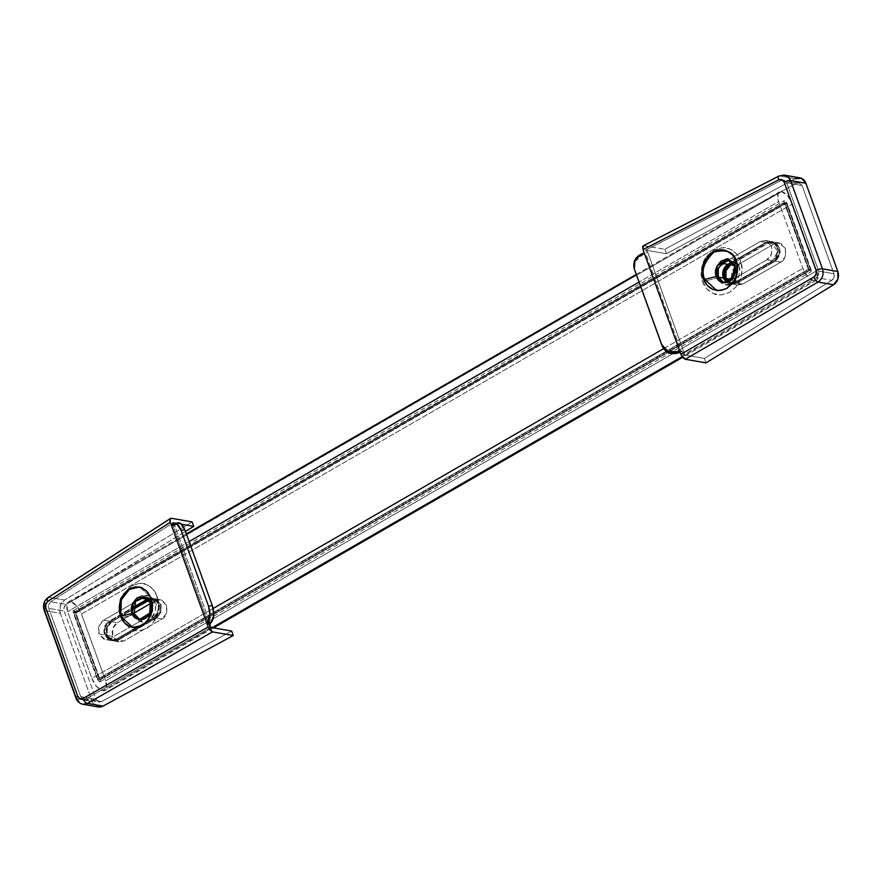 <?xml version="1.0" encoding="UTF-8"?>
<svg xmlns="http://www.w3.org/2000/svg" width="882" height="882" viewBox="0 0 882 882"><rect width="100%" height="100%" fill="white"/><g stroke="black" fill="none" stroke-linecap="round" stroke-linejoin="round"><path stroke-width="0.66" stroke-dasharray="4.41 3.31" d="M723.549 282.571L725.335 283.1L735.897 276.584L736.393 266.32L734.441 265.978L736.393 266.32L735.39 277.598L723.549 282.571M716.559 290.443L727.33 288.524L736.261 277.202L736.58 261.965L735.07 280.024L727.044 288.69L716.603 290.454M717.077 273.001L717.948 277.698C719.414 283.728 724.331 285.746 732.699 283.75C739.37 277.069 741.376 271.061 738.73 265.714L736.393 266.32L738.73 265.714A13.517 11.19 -80.1 0 0 723.979 259.661A13.517 11.19 -80.1 0 0 717.948 277.698L702.601 281.722C700.595 276.441 700.65 270.432 702.756 263.707C703.748 259.275 707.485 254.755 713.968 250.135C720.969 247.28 726.206 246.894 729.668 248.967C735.169 251.546 738.84 255.526 740.659 260.885L738.73 265.714L740.659 260.885L742.148 269.782L740.505 278.899L735.996 286.87L729.293 292.471L721.432 294.842L713.593 293.64L706.978 289.031L702.601 281.722L701.124 272.825L702.756 263.707L707.265 255.736L713.968 250.135L721.829 247.765L729.668 248.967L736.283 253.575L740.659 260.885C742.677 266.132 742.622 272.141 740.505 278.899C739.436 283.453 735.698 287.984 729.293 292.471C722.16 295.305 716.934 295.702 713.593 293.64C708.114 291.071 704.453 287.091 702.601 281.722L717.948 277.698A13.517 11.19 -80.1 0 0 732.699 283.75A13.517 11.19 -80.1 0 0 738.73 265.714L727.65 258.349L719.668 263.795L717.066 272.472M718.4 250.135L721.487 249.882M643.463 245.681L664.863 249.286L644.158 245.659L779.677 175.97L795.167 178.682L664.863 249.286L666.472 253.74L645.69 250.102L781.198 180.479L783.646 180.082L786.7 182.806L818.65 271.061C819.632 272.858 818.871 275.052 816.368 277.643L818.639 274.787L818.65 271.061L786.7 182.806L784.44 180.314L781.198 180.479L646.76 249.606L684.63 354.244L816.368 277.643L831.858 280.355L834.019 277.477L833.986 273.74L802.036 185.485L799.82 183.004L796.678 183.191L666.472 253.74L645.69 250.102L646.892 253.443L644.224 252.969M634.367 269.098L635.349 261.237L642.493 255.041L645.833 253.862L681.312 351.874A4.994 1.599 160.1 0 0 682.37 351.455L679.702 350.981L682.37 351.455L683.583 354.785L704.376 358.434L705.986 362.888L704.376 358.434L831.858 280.355C833.997 278.712 834.714 276.507 833.986 273.74L802.036 185.485L799.059 182.772L796.678 183.191L781.198 180.479L796.678 183.191L666.472 253.74L664.863 249.286L795.167 178.682L779.677 175.97L783.514 175.055M799.996 177.866A10 8.28 -80.1 0 0 795.167 178.682M681.312 351.874L680.165 352.271L681.312 351.874L645.833 253.862A4.994 1.599 160.1 0 0 646.892 253.443L645.69 250.102L646.76 249.606L684.63 354.244L683.583 354.785L704.376 358.434L831.858 280.355L816.368 277.643L684.63 354.244L683.583 354.785L682.37 351.455A4.994 1.599 -19.9 0 1 681.312 351.874M786.7 182.806L802.036 185.485L786.7 182.806M818.65 271.061L833.986 273.74L818.65 271.061M783.183 175.055L779.677 175.97A4.994 2.106 62.8 0 0 778.883 176.047M779.677 175.97L643.364 245.736M642.129 253.707L642.493 255.041C635.977 257.963 633.309 262.759 634.467 269.44M718.279 267.841L729.028 259.903L736.393 266.32L729.381 259.958L718.279 267.841M721.685 290.288L718.312 290.586M816.655 270.785A12.502 5.766 -120 0 1 816.082 280.355A12.502 5.766 -120 0 1 813.788 280.708L682.106 356.659L813.788 280.708L807.725 276.595L802.852 268.371L778.663 201.548L777.836 194.018L781.529 191.615A12.502 5.766 -120 0 1 792.466 203.963L81.475 614.015A12.502 5.766 60 0 0 70.538 601.678L781.529 191.615L787.593 195.727L792.466 203.963L816.655 270.785L817.482 278.304L813.788 280.708A12.502 5.766 -120 0 1 802.852 268.371L778.663 201.548L639.009 282.086L778.663 201.548A12.502 5.766 -120 0 1 779.247 191.967A12.502 5.766 -120 0 1 781.529 191.615L66.845 604.082L67.671 611.601L91.86 678.423L96.733 686.659L102.797 690.771A12.502 5.766 60 0 0 105.079 690.419A12.502 5.766 60 0 0 105.664 680.838L816.655 270.785L792.466 203.963L81.475 614.015L76.602 605.791L70.538 601.678A12.502 5.766 60 0 0 68.245 602.031A12.502 5.766 60 0 0 67.671 611.601L91.86 678.423L213.146 608.481L91.86 678.423A12.502 5.766 60 0 0 102.797 690.771L106.49 688.368L105.664 680.838L81.475 614.015L105.664 680.838L816.655 270.785M212.22 627.664L102.797 690.771L212.22 627.664M731.63 279.726L737.65 285.04L742.721 284.07L737.209 283.111L775.256 261.16L780.768 262.13C784.682 260.499 786.215 255.945 785.344 248.459L779.236 242.903L774.164 243.862L768.641 242.903L773.712 241.933L780.471 252.087L775.256 261.16L737.209 283.111L742.721 284.07L780.768 262.13L775.256 261.16L779.853 255.273L779.82 247.489L775.179 242.363L768.641 242.903L733.107 263.387L768.641 242.903L774.164 243.862L736.117 265.813L734.243 265.482L736.117 265.813L734.706 266.816M111.838 621.711L117.35 622.67C112.819 625.988 111.286 630.553 112.786 636.352L107.262 635.382C105.763 629.583 107.295 625.029 111.838 621.711L133.391 609.275L111.838 621.711L107.229 627.598L107.262 635.382L112.786 636.352L118.894 641.898L123.965 640.938L118.442 639.968L113.37 640.938L107.262 635.382L111.904 640.508L118.442 639.968L123.965 640.938L162.012 618.999C165.926 617.367 167.448 612.803 166.588 605.317L160.48 599.771L155.397 600.73L150.491 603.564L155.397 600.73L161.946 600.19L166.588 605.317L166.621 613.111L162.012 618.999L156.489 618.028L162.012 618.999L123.965 640.938L117.427 641.479L112.786 636.352L112.753 628.557L117.35 622.67L111.838 621.711M726.713 282.538L729.37 283.585L723.846 282.626L717.739 277.069C716.25 271.27 717.772 266.717 722.314 263.387M147.118 599.275L153.655 598.746L158.308 603.872L158.33 611.656L153.733 617.543L115.685 639.483L110.162 638.524L130.437 626.826L110.162 638.524L103.624 639.064L98.982 633.938L98.949 626.143L103.547 620.255L109.07 621.226C104.528 624.544 103.007 629.098 104.495 634.897L98.982 633.938C97.483 628.138 99.004 623.574 103.547 620.255L141.594 598.316L103.547 620.255L109.07 621.226L133.557 607.103L109.07 621.226L104.473 627.113L104.495 634.897L110.614 640.453L115.685 639.483L110.162 638.524L105.09 639.483L98.982 633.938L104.495 634.897L109.148 640.023L115.685 639.483L153.733 617.543L148.209 616.573L146.401 617.621L148.209 616.573C152.123 614.952 153.644 610.388 152.784 602.902L152.818 610.686L148.209 616.573L153.733 617.543L158.947 608.47L152.189 598.316L147.79 598.933M145.453 597.246L146.677 597.346L152.784 602.902L148.143 597.776L145.387 597.213M766.965 259.716L730.572 280.708L766.965 259.716L772.489 260.686L766.965 259.716C770.879 258.084 772.412 253.531 771.541 246.034L771.574 253.829L766.965 259.716M728.918 281.656L734.441 282.626L772.489 260.686L777.703 251.602L770.956 241.459L765.885 242.418L731.939 261.987L765.885 242.418L760.361 241.448L765.885 242.418L772.423 241.877L777.064 247.004L777.097 254.788L772.489 260.686L734.441 282.626L728.918 281.656M729.37 283.585L734.441 282.626L727.904 283.166L723.262 278.039L723.229 270.245L727.826 264.357M728.433 259.859L760.361 241.448L765.433 240.488L771.541 246.034L766.899 240.907L760.361 241.448L728.433 259.859M143.557 619.263L130.481 626.804L143.557 619.263M133.976 613.089L117.35 622.67L133.976 613.089M148.937 600.3L149.885 599.76L155.397 600.73L149.885 599.76L154.956 598.801L161.715 608.955L156.489 618.028L118.442 639.968L156.489 618.028L161.097 612.141L161.064 604.346L156.423 599.22L148.937 600.3M100.14 679.879L100.305 681.378L99.567 681.863L97.384 679.394L73.03 611.061L73.768 610.587L74.981 611.402L75.951 613.056L100.14 679.879L75.951 613.056L786.942 202.992L785.972 201.35L784.76 200.523L784.021 201.008L784.186 202.507L808.375 269.33L809.345 270.983L810.558 271.799L811.297 271.325L786.942 202.992L811.131 269.815L100.14 679.879L811.131 269.815L810.999 271.744L808.375 269.33L784.186 202.507L73.195 612.571L97.384 679.394L808.375 269.33L97.384 679.394L100.008 681.797L100.14 679.879M737.209 283.111L732.126 284.07L728.223 282.019L730.66 283.651L737.209 283.111M189.112 541.559L67.671 611.601L189.112 541.559M663.518 348.732L802.852 268.371L663.518 348.732M722.38 282.196L717.739 277.069L717.705 269.286M742.721 284.07L736.183 284.61L731.542 279.484L731.509 271.7L736.117 265.813L774.164 243.862L780.702 243.333L785.344 248.459L785.377 256.243L780.768 262.13L742.721 284.07M786.942 202.992L75.951 613.056L73.327 610.642L73.195 612.571L784.186 202.507L784.318 200.589L786.942 202.992M109.765 621.347L111.143 621.589C106.601 624.908 105.079 629.461 106.568 635.261L105.19 635.018C103.701 629.219 105.223 624.665 109.765 621.347L105.156 627.234L105.19 635.018L109.831 640.145L116.38 639.604L154.427 617.665L159.025 611.777L158.992 603.994L154.35 598.867L147.812 599.396L155.728 599.098L160.381 604.225L160.403 612.02L155.805 617.907L117.758 639.847L111.22 640.387L106.568 635.261L106.546 627.477L111.143 621.589L133.403 608.745L111.143 621.589L109.765 621.347L133.48 607.665L109.765 621.347M810.448 269.694L99.446 679.757L98.067 679.515L809.07 269.451L810.448 269.694L786.259 202.871L784.881 202.628L809.07 269.451L98.067 679.515L73.879 612.692L784.881 202.628L73.879 612.692L75.257 612.935L786.259 202.871L75.257 612.935L99.446 679.757L810.448 269.694L809.07 269.451L784.881 202.628L786.259 202.871L810.448 269.694M727.055 282.449L728.598 283.287L735.136 282.747L773.183 260.796L777.781 254.909L777.759 247.125L773.106 241.999L766.568 242.539L732.258 262.329L766.568 242.539L774.484 242.241L779.137 247.368L779.17 255.152L774.561 261.039L736.514 282.99L729.976 283.53L725.335 278.403M732.843 263.023L767.946 242.782L732.843 263.023M148.099 599.242L152.884 598.437L158.992 603.994C159.863 611.48 158.33 616.033 154.427 617.665L155.805 617.907C159.719 616.275 161.241 611.722 160.381 604.225L154.262 598.68L148.672 599.936L147.812 599.396M99.446 679.757L98.067 679.515L73.879 612.692L75.257 612.935L99.446 679.757M155.805 617.907L154.427 617.665L116.38 639.604L117.758 639.847L155.805 617.907M106.568 635.261L112.687 640.817L117.758 639.847L111.297 640.575L105.19 635.018L106.568 635.261M727.837 282.185L731.443 283.949L736.514 282.99L730.064 283.706L727.077 282.438M767.946 242.782L766.568 242.539L771.64 241.569L777.759 247.125C778.619 254.611 777.097 259.176 773.183 260.796L774.561 261.039C778.475 259.418 779.997 254.854 779.137 247.368L773.018 241.811L767.946 242.782M774.561 261.039L773.183 260.796L735.136 282.747L736.514 282.99L774.561 261.039M124.56 622.846L121.97 617.709L120.382 608.789L121.694 599.606L125.729 591.557L131.859 585.857L139.158 583.388L146.511 584.512L152.806 589.066L157.073 596.353L154.559 602.627L152.222 603.233L150.271 602.891L152.222 603.233L145.221 596.871L135.475 601.844L146.191 597.103L152.222 603.233L154.559 602.627C153.082 596.585 148.165 594.567 139.808 596.574C133.138 603.244 131.12 609.253 133.777 614.611L134.163 613.652L133.777 614.611A13.517 11.19 -80.1 0 0 148.529 620.663A13.517 11.19 -80.1 0 0 154.559 602.627L157.073 596.353C159.08 601.634 159.168 607.665 157.349 614.445C156.533 618.899 153.148 623.486 147.184 628.193C140.701 631.137 135.817 631.589 132.532 629.55L124.682 623.012M139.477 586.993L152.167 598.172L151.484 599.859L152.167 598.172L139.477 586.993M132.917 627.455L143.546 625.206L151.318 616.055L152.167 598.172L150.888 597.941C152.63 602.571 152.707 607.775 151.131 613.552L145.398 623.089M121.97 617.709L133.777 614.611L121.97 617.709C119.952 612.45 119.864 606.419 121.694 599.606C122.576 595.019 125.961 590.444 131.859 585.857C138.474 582.936 143.358 582.484 146.511 584.512C151.704 587.026 155.221 590.973 157.073 596.353L158.672 605.261L157.349 614.445L153.314 622.494L147.184 628.193L139.885 630.674L132.532 629.55L126.247 624.996L121.97 617.709M99.071 702.028L96.094 699.316L64.143 611.061L48.808 608.371L64.143 611.061C63.416 608.293 64.132 606.088 66.271 604.446L50.792 601.733L66.271 604.446L185.463 531.46L66.271 604.446L64.11 607.323L64.143 611.061L96.094 699.316L80.758 696.637L48.808 608.371C47.826 606.573 48.488 604.357 50.792 601.733L172.166 523.324L208.108 622.615L172.166 523.324L50.792 601.733L48.731 604.633L48.808 608.371L80.758 696.637L82.93 699.106L85.962 698.897L210.048 627.962L208.571 623.894L210.048 627.962L85.962 698.897L83.658 699.327L80.758 696.637L96.094 699.316L98.31 701.796L101.452 701.609L231.657 631.06L101.452 701.609L85.962 698.897L101.452 701.609L99.071 702.028L83.658 699.327M178.175 522.828L172.343 524.647L176.069 524.04L174.724 525.562L209.762 622.339L174.724 525.562A4.994 1.599 -19.9 0 1 174.184 526.08L173.357 523.787L174.184 526.08L171.505 525.606L174.184 526.08A4.994 1.599 160.1 0 0 174.724 525.562L177.635 522.916M175.761 523.224L181.549 524.239L175.761 523.224M83.779 704.354C80.582 704.112 78.289 702.281 76.91 698.853L92.246 701.532A10 8.28 -80.1 0 0 98.134 706.934M97.836 706.879L92.246 701.532L76.91 698.853L44.96 610.598L60.296 613.277L92.246 701.532L60.296 613.277L44.96 610.598C43.472 605.041 44.85 600.62 49.083 597.334L64.562 600.047A10 8.28 -80.1 0 0 60.296 613.277L60.23 605.802L64.562 600.047L49.083 597.334L171.439 518.296L49.083 597.334A4.994 2.492 57.1 0 0 48.047 597.555M192.144 521.912L64.562 600.047L192.144 521.912M210.864 627.422L210.048 627.962L210.864 627.422M172.166 523.324L172.971 522.739L172.166 523.324M49.083 597.334C44.85 600.62 43.472 605.041 44.96 610.598L76.91 698.853L81.265 703.781M44.1 610.057A4.994 1.599 160.1 0 0 44.96 610.598M76.05 698.323A4.994 1.599 160.1 0 0 76.91 698.853M154.559 602.627A13.517 11.19 -80.1 0 0 139.808 596.574A13.517 11.19 -80.1 0 0 133.777 614.611C135.244 620.641 140.161 622.659 148.529 620.663C155.199 613.993 157.205 607.974 154.559 602.627M152.222 603.233L151.472 614.037L140.194 619.781L141.164 620.013L151.737 613.497L152.222 603.233M146.445 590.852L148.044 592.671M725.335 283.1L723.383 282.758M799.059 182.772L783.646 180.082M717.044 290.531L716.052 290.354M729.381 259.958L727.429 259.617M816.004 280.399L682.613 357.331M213.51 627.885L105.002 690.463M110.614 640.453L105.09 639.483M146.677 597.346L152.189 598.316M765.433 240.488L770.956 241.459M118.894 641.898L113.37 640.938M160.48 599.771L154.956 598.801M737.65 285.04L732.126 284.07M779.236 242.903L773.712 241.933M68.322 601.987L186.345 533.919M636.242 274.445L779.324 191.923M73.327 610.642L784.318 200.589M100.008 681.797L810.999 271.744M152.884 598.437L154.262 598.68M112.687 640.817L111.297 640.575M731.443 283.949L730.064 283.706M771.64 241.569L773.018 241.811M145.221 596.871L143.259 596.53M139.94 587.07L138.948 586.894M141.164 620.013L139.213 619.671"/><path stroke-width="1.32" d="M721.487 249.882L726.856 250.973L732.556 254.953L736.338 261.259L734.441 265.978C733.163 260.73 728.885 258.977 721.619 260.719C715.82 266.518 714.067 271.744 716.371 276.397L718.323 276.739L723.549 282.571L718.323 276.739L718.279 267.841L718.323 276.739L716.371 276.397C717.65 281.645 721.928 283.398 729.193 281.656C734.993 275.857 736.746 270.631 734.441 265.978L733.945 276.242L723.383 282.758L716.371 276.397L704.817 279.429L716.371 276.397L716.868 266.132L727.429 259.617L734.441 265.978L736.338 261.259C733.934 255.13 729.833 251.425 724.023 250.135C710.76 246.96 697.86 265.262 703.538 279.208C701.796 274.578 701.84 269.396 703.671 263.663C702.866 262.34 706.085 258.448 713.329 251.965L723.824 250.102L726.856 250.973C731.542 253.134 734.695 256.563 736.338 261.259L737.617 268.933L736.205 276.805L732.325 283.673L726.548 288.491L719.767 290.542L713.02 289.494L707.32 285.514L703.538 279.208L702.259 271.535L703.671 263.663L707.551 256.794L713.329 251.965L718.4 250.135M716.603 290.454L704.817 279.429L716.559 290.443M783.514 175.055C786.821 175.309 789.158 177.15 790.548 180.578A4.994 1.599 160.1 0 0 784.164 182.188L781.904 179.708L778.652 179.873L643.011 249.628L680.904 354.321L813.821 277.036L816.104 274.181L816.115 270.454L784.164 182.188L816.115 270.454C816.842 273.222 816.082 275.416 813.821 277.036L680.904 354.321L642.989 249.595L680.915 354.355L642.989 249.595L642.68 246.607L644.158 245.659M795.167 178.682L801.451 178.307L805.883 183.269L837.834 271.524L837.9 279.01L833.567 284.754L818.077 282.042C822.498 278.789 823.964 274.39 822.498 268.845L837.834 271.524L822.498 268.845L790.548 180.578L805.883 183.269L790.548 180.578L822.498 268.845C823.964 274.39 822.498 278.789 818.077 282.042L833.567 284.754L705.986 362.888L685.281 359.261L683.517 358.279L680.915 354.355L685.281 359.261L705.986 362.888L833.567 284.754A10 8.28 -80.1 0 0 837.834 271.524L805.883 183.269A10 8.28 -80.1 0 0 799.996 177.866M818.077 282.042L685.281 359.261L818.077 282.042A4.994 2.029 -120.2 0 1 813.821 277.036A4.994 2.029 59.8 0 0 818.077 282.042M644.224 252.969L642.129 253.707L634.974 259.903L634.379 268.999L661.787 344.73L668.093 351.389L677.608 351.72L679.691 350.981L677.608 351.72L677.971 353.043L668.468 352.723L662.162 346.064L634.367 269.098M680.165 352.271L677.971 353.043L680.165 352.271M634.467 269.44L634.092 268.106C632.934 261.425 635.613 256.629 642.129 253.707L644.213 252.969M822.498 268.845A4.994 1.599 160.1 0 0 816.115 270.454A4.994 1.599 -19.9 0 1 822.498 268.845M643.364 245.736L643.011 249.628L778.652 179.873A4.994 2.106 -117.2 0 1 778.883 176.047A4.994 2.106 62.8 0 0 778.652 179.873C781.143 178.892 782.973 179.674 784.164 182.188A4.994 1.599 -19.9 0 1 790.548 180.578L787.67 176.554L783.183 175.055M778.883 176.047A4.994 2.106 -117.2 0 1 779.677 175.97M677.608 351.72C670.221 353.561 664.951 351.234 661.787 344.73L662.162 346.064C665.315 352.557 670.585 354.884 677.971 353.043L677.608 351.72M718.312 290.586L713.02 289.494C708.334 287.334 705.181 283.905 703.538 279.208L704.817 279.429C700.793 271.314 703.847 262.197 713.968 252.076C726.647 249.044 734.1 252.109 736.338 261.259C738.08 265.89 738.036 271.072 736.205 276.805C736.867 278.337 733.648 282.24 726.548 288.491L721.685 290.288M682.106 356.659L212.22 627.664L682.106 356.659M730.594 264.843L734.243 265.482L730.594 264.843L733.107 263.387L730.594 264.843L725.985 270.73L726.018 278.525C724.53 272.725 726.051 268.161 730.594 264.843M734.706 266.816L731.542 279.484L726.018 278.525L731.63 279.726M727.826 264.368L731.939 261.987L727.826 264.357L722.314 263.387L727.826 264.357C723.295 267.676 721.763 272.24 723.262 278.039L717.739 277.069L723.262 278.039L726.713 282.538M145.387 597.213L141.594 598.316L147.118 599.275L133.557 607.103L147.118 599.275L141.594 598.316L145.453 597.246M147.79 598.933L147.129 599.275M722.38 282.196L728.918 281.656L730.572 280.708L724.42 282.725M722.314 263.387L728.433 259.859L722.314 263.387L717.705 269.286M146.401 617.621L143.557 619.263L146.401 617.621M150.491 603.564L133.976 613.089L150.491 603.564M133.391 609.275L148.937 600.3L133.391 609.275M728.223 282.019L726.018 278.525L728.19 282.031M639.009 282.086L189.112 541.559L639.009 282.086M213.146 608.481L663.518 348.732L213.146 608.481M725.335 278.414L725.302 270.609L729.899 264.721L728.521 264.479L732.258 262.329L728.521 264.479L729.899 264.721C725.357 268.04 723.835 272.604 725.335 278.403L723.946 278.161C722.457 272.362 723.979 267.797 728.521 264.479L723.924 270.366L723.946 278.161L727.055 282.449M148.099 599.242L133.48 607.665L148.099 599.242M729.899 264.721L732.843 263.023L729.899 264.721M133.403 608.745L148.672 599.936L133.403 608.745M149.19 599.639L147.812 599.396L149.19 599.639M727.077 282.438L723.946 278.161L725.335 278.403L727.837 282.185M145.398 623.089L142.377 625.415L136.093 627.543L129.753 626.562L124.329 622.637L120.647 616.342L132.212 613.31L134.163 613.652L140.194 619.781L134.163 613.652L135.475 601.844L134.163 613.652L132.212 613.31L132.697 603.045L143.259 596.53L150.271 602.891C148.992 597.643 144.714 595.89 137.449 597.632C131.65 603.431 129.897 608.657 132.212 613.31L120.647 616.342L121.396 598.691L128.948 589.507L139.477 586.993L129.643 589.077L120.569 600.829L120.647 616.342C123.039 622.471 126.964 626.143 132.421 627.367C144.902 630.409 156.533 611.876 150.888 597.941L152.266 605.636L151.131 613.552L147.669 620.498L142.377 625.415L132.587 627.4L129.753 626.562C125.321 624.445 122.278 621.038 120.647 616.342L119.268 608.657L120.404 600.73L123.877 593.795L129.158 588.878L135.442 586.751L141.781 587.721L147.206 591.657L150.888 597.941L148.044 592.671M151.484 599.859L150.271 602.891L151.484 599.859M76.91 698.853A4.994 1.599 -19.9 0 1 76.05 698.323A4.994 1.599 -19.9 0 1 77.781 696.273L79.953 698.753L82.985 698.544L208.185 626.959L170.292 522.265L47.815 601.381L45.754 604.269L45.831 608.018L77.781 696.273L45.831 608.018C45.081 605.239 45.743 603.023 47.815 601.381L170.292 522.265L208.207 626.992L170.281 522.232L208.207 626.992L210.148 630.266L212.562 631.898L87.472 703.406L102.962 706.118L233.267 635.514L212.562 631.898L233.267 635.514L231.657 631.06L210.864 627.422L209.662 624.081L206.983 623.618L210.004 615.592L208.538 606.143L181.13 530.402L176.885 524.106L172.343 524.647L171.505 525.606L174.438 523.445C177.05 523.368 179.278 525.683 181.13 530.402L208.538 606.143L212.275 605.526L184.856 529.795L181.13 530.402L184.856 529.795L212.275 605.526L213.731 614.986L211.548 622.053L210.214 623.574L209.762 622.339L210.214 623.574A4.994 1.599 -19.9 0 1 209.662 624.081L210.864 627.422L231.657 631.06L233.267 635.514L102.962 706.118L87.472 703.406L83.779 704.354M208.571 623.894L208.108 622.615L208.571 623.894M173.357 523.787L172.971 522.739L175.761 523.224L172.971 522.739L173.357 523.787M181.549 524.239L193.764 526.378L192.144 521.912L171.439 518.296L170.193 518.748L170.281 522.232L169.873 520.49L170.469 518.473L171.439 518.296L192.144 521.912L193.764 526.378L185.463 531.46L193.764 526.378L181.549 524.239M98.134 706.934A10 8.28 -80.1 0 0 102.962 706.118L97.836 706.879M177.635 522.916L180.612 523.5L184.856 529.795C183.004 525.077 180.777 522.761 178.175 522.828M207.821 622.659L211.548 622.053C214.183 618.117 214.425 612.604 212.275 605.526L208.538 606.143C210.699 613.222 210.456 618.723 207.821 622.659L206.983 623.618M170.48 518.462L48.08 597.533A4.994 2.492 57.1 0 0 47.815 601.381A4.994 2.492 -122.9 0 1 48.047 597.555A4.994 2.492 -122.9 0 1 49.083 597.334M44.96 610.598A4.994 1.599 -19.9 0 1 44.1 610.057A4.994 1.599 -19.9 0 1 45.831 608.018A4.994 1.599 160.1 0 0 44.1 610.057L76.05 698.335C77.307 701.565 79.589 703.527 82.886 704.233M81.265 703.781L82.897 704.266L87.472 703.406A4.994 2.569 -119.8 0 1 82.985 698.544C80.692 699.547 78.95 698.798 77.781 696.273A4.994 1.599 160.1 0 0 76.05 698.323M208.207 626.992L82.985 698.544A4.994 2.569 60.2 0 0 87.472 703.406L212.562 631.898L208.207 626.992M132.917 627.455L120.647 616.342C118.905 611.711 118.827 606.507 120.404 600.73C119.72 599.198 122.642 595.24 129.158 588.878L138.948 586.894L141.781 587.721L146.445 590.852M132.212 613.31C133.48 618.558 137.757 620.311 145.023 618.569C150.833 612.769 152.575 607.544 150.271 602.891L149.786 613.155L139.213 619.671L132.212 613.31M784.506 175.154L799.919 177.855M784.495 175.187L778.905 176.036L643.32 245.758M634.114 268.183L634.489 269.517M717.044 290.531L716.052 290.354M682.613 357.331L213.51 627.885M186.345 533.919L636.242 274.445M82.798 704.255L98.211 706.945M48.08 597.533C43.957 600.774 42.634 604.964 44.111 610.079M174.349 523.456L178.076 522.85M139.94 587.07L138.948 586.894"/></g></svg>
